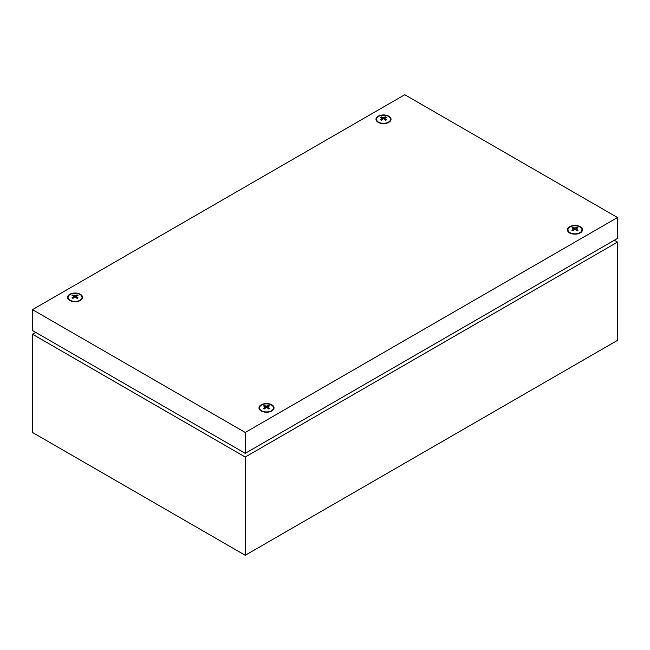 <?xml version="1.0" encoding="UTF-8"?>
<svg xmlns="http://www.w3.org/2000/svg" width="650" height="650" viewBox="0 0 650 650"><rect width="100%" height="100%" fill="white"/><g stroke="black" fill="none" stroke-linecap="round" stroke-linejoin="round"><path stroke-width="0.97" d="M614.307 240.256L617.5 242.101L617.5 340.356L245.229 555.279L32.5 432.469L32.5 334.214L35.693 332.369M617.5 242.101L245.229 457.031L32.5 334.214M245.229 555.279L245.229 457.031M388.448 122.135A6.996 4.038 180 0 1 377.723 121.558A6.996 4.038 180 0 1 378.552 116.423A6.996 4.038 180 0 1 387.961 116.171A6.996 4.038 180 0 1 389.277 121.558A6.996 4.038 180 0 1 388.448 122.135M380.924 117.089L380.486 117.358L382.484 118.024L380.486 119.811L381.371 120.323L383.5 118.609L385.629 120.323L386.514 119.811L384.516 118.024L386.514 117.358L385.629 116.846L383.5 117.439L380.924 117.089M385.629 117.642L385.629 116.846M384.248 119.194L384.516 118.024M382.752 119.194L382.484 118.024M381.371 117.642L381.371 116.846M383.5 118.609L383.5 117.439M579.898 232.668A6.996 4.038 180 0 1 569.173 232.091A6.996 4.038 180 0 1 570.009 226.964A6.996 4.038 180 0 1 579.418 226.704A6.996 4.038 180 0 1 580.734 232.091A6.996 4.038 180 0 1 579.898 232.668M572.382 227.622L571.943 227.89L573.942 228.556L571.943 230.344L572.829 230.856L574.957 229.141L577.078 230.856L577.972 230.344L575.973 228.556L577.972 227.89L577.078 227.378L574.957 227.971L572.382 227.622M577.078 228.174L577.078 227.378M575.705 229.734L575.973 228.556M574.21 229.734L573.942 228.556M572.829 228.174L572.829 227.378M574.957 229.141L574.957 227.971M271.448 410.759A6.996 4.038 180 0 1 260.723 410.174A6.996 4.038 180 0 1 261.552 405.048A6.996 4.038 180 0 1 270.961 404.787A6.996 4.038 180 0 1 272.277 410.174A6.996 4.038 180 0 1 271.448 410.759M263.924 405.706L263.486 405.974L265.484 406.64L263.486 408.436L264.371 408.947L266.5 407.225L268.629 408.947L269.514 408.436L267.516 406.64L269.514 405.974L268.629 405.462L266.5 406.055L263.924 405.706M268.629 406.258L268.629 405.462M267.248 407.818L267.516 406.64M265.752 407.818L265.484 406.64M264.371 406.258L264.371 405.462M266.5 407.225L266.5 406.055M79.991 300.219A6.996 4.038 180 0 1 69.266 299.642A6.996 4.038 180 0 1 70.103 294.507A6.996 4.038 180 0 1 79.503 294.255A6.996 4.038 180 0 1 80.828 299.642A6.996 4.038 180 0 1 79.991 300.219M72.475 295.173L72.028 295.441L74.027 296.108L72.028 297.895L72.922 298.407L75.043 296.692L77.171 298.407L78.057 297.895L76.058 296.108L78.057 295.441L77.171 294.929L75.043 295.523L72.475 295.173M77.171 295.726L77.171 294.929M75.79 297.277L76.058 296.108M74.295 297.277L74.027 296.108M72.922 295.726L72.922 294.929M75.043 296.692L75.043 295.523M80.364 294.296A7.524 4.339 0 0 0 70.241 294.027A7.524 4.339 0 0 0 68.843 299.821A7.524 4.339 0 0 0 69.729 300.438A7.524 4.339 0 0 0 81.25 299.821A7.524 4.339 0 0 0 80.364 294.296M271.822 404.828A7.524 4.339 0 0 0 261.69 404.56A7.524 4.339 0 0 0 260.301 410.353A7.524 4.339 0 0 0 261.178 410.971A7.524 4.339 0 0 0 272.699 410.353A7.524 4.339 0 0 0 271.822 404.828M580.271 226.744A7.524 4.339 0 0 0 570.148 226.476A7.524 4.339 0 0 0 568.75 232.269A7.524 4.339 0 0 0 569.636 232.887A7.524 4.339 0 0 0 581.157 232.269A7.524 4.339 0 0 0 580.271 226.744M388.822 116.212A7.524 4.339 0 0 0 378.69 115.944A7.524 4.339 0 0 0 377.301 121.737A7.524 4.339 0 0 0 378.178 122.354A7.524 4.339 0 0 0 389.699 121.737A7.524 4.339 0 0 0 388.822 116.212M32.5 309.644L32.5 330.525L245.229 453.343L617.5 238.412L617.5 217.531L404.771 94.721L32.5 309.644L245.229 432.461L617.5 217.531M245.229 453.343L245.229 432.461M379.275 122.874L377.723 121.558M387.725 122.874L389.277 121.558M570.733 233.407L569.173 232.091M579.183 233.407L580.734 232.091M262.275 411.491L260.723 410.174M270.725 411.491L272.277 410.174M70.817 300.958L69.266 299.642M79.267 300.958L80.828 299.642"/></g></svg>
